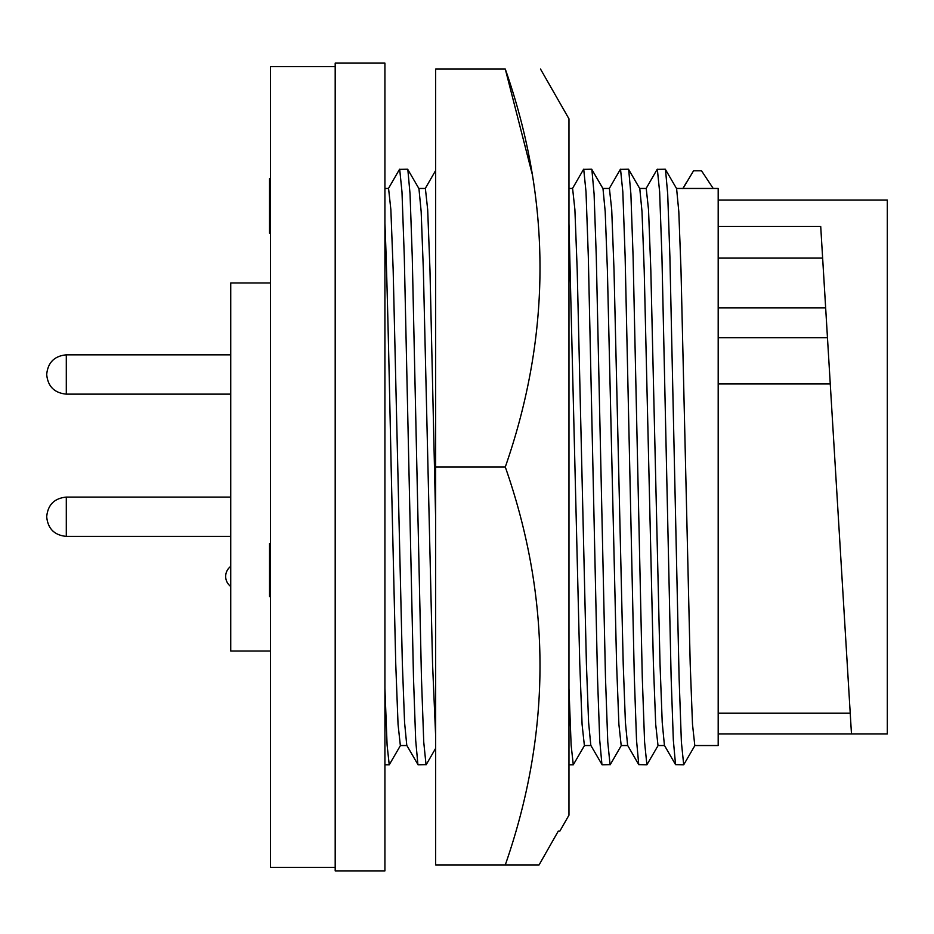 <?xml version="1.0" encoding="UTF-8"?>
<svg xmlns="http://www.w3.org/2000/svg" width="934" height="934" viewBox="0 0 934 934"><rect width="100%" height="100%" fill="white"/><g stroke="black" fill="none" stroke-linecap="round" stroke-linejoin="round"><path stroke-width="1.4" d="M532.193 174.039L505.294 69.081C551.55 69.081 551.55 69.081 505.294 69.081C551.55 69.081 551.55 69.081 505.294 69.081L435.664 69.081L435.664 467L505.294 467C551.562 599.324 551.562 731.964 505.294 864.919L539.081 864.919L558.298 831.097L559.863 831.097L568.969 815.172L568.969 118.828L540.517 69.081M559.653 831.097L558.298 831.097L539.081 864.919L435.664 864.919L435.664 467M505.294 69.081C551.562 201.405 551.562 334.045 505.294 467M335.189 467L335.189 870.885L384.925 870.885L384.925 63.115L335.189 63.115L335.189 467M335.189 867.406L270.533 867.406L270.533 66.594L335.189 66.594M270.533 651.033L230.733 651.033L230.733 282.967L270.533 282.967M230.64 586.377L230.64 566.483A12.434 12.434 0 0 0 230.64 586.377L230.733 586.377M718.188 733.972L851.481 733.972L820.717 226.46L718.188 226.46M718.188 200.028L887.3 200.028L887.3 733.972L851.481 733.972M718.188 383.967L830.268 383.967M676.496 188.458L718.188 188.458L718.188 745.542L694.803 745.542L692.503 724.34L690.203 663.957L681.003 270.043L678.808 211.633L676.601 188.633L665.288 169.206L657.151 169.369L646.024 188.633M406.874 745.542L400.347 745.542L398.047 724.34L395.747 663.957L391.148 467C389.116 368.335 386.921 269.692 384.925 223.459M435.664 748.297L426.231 764.631L418.082 764.794L406.78 745.367L404.562 722.367L402.367 663.957L393.167 270.043L390.867 209.66L388.567 188.458L384.925 188.458M435.664 736.331L432.559 663.957L423.359 270.043L421.164 211.633L418.946 188.633L407.644 169.206L399.495 169.369L388.369 188.633M435.664 519.491L429.979 270.043L427.679 209.66L425.379 188.458L418.852 188.458M590.907 745.542L584.38 745.542L582.08 724.34L579.78 663.957L568.969 223.459M621.39 745.367L610.264 764.631L602.126 764.794L590.813 745.367L588.595 722.367L586.412 663.957L577.2 270.043L574.9 209.66L572.6 188.458L568.969 188.458M627.718 745.542L621.192 745.542L618.892 724.34L616.592 663.957L607.392 270.043L605.197 211.633L602.99 188.633L591.677 169.206L583.54 169.369L572.414 188.633M658.201 745.367L646.888 764.794L638.751 764.631L627.625 745.367L625.406 722.367L623.211 663.957L614.012 270.043L611.712 209.66L609.412 188.458L602.885 188.458M664.529 745.542L658.003 745.542L655.703 724.34L653.403 663.957L644.203 270.043L642.008 211.633L639.79 188.633L628.489 169.206L620.339 169.369L609.213 188.633M695.001 745.367L683.7 764.794L675.551 764.631L664.424 745.367L662.218 722.367L660.023 663.957L650.823 270.043L648.523 209.66L646.223 188.458L639.697 188.458M718.188 258.099L822.644 258.099L825.656 307.835L718.188 307.835M718.188 337.676L827.466 337.676L825.773 309.808M683.023 188.458L693.553 170.782L701.516 170.782L713.214 188.458M683.7 764.794L681.388 742.121L679.088 677.57L669.888 256.43L667.693 193.852L665.475 169.369M675.551 764.631L673.332 740.148L671.137 677.57L661.937 256.43L659.638 191.879L657.338 169.206M646.888 764.794L644.588 742.121L642.288 677.57L633.089 256.43L630.882 193.852L628.664 169.369M638.751 764.631L636.521 740.148L634.326 677.57L625.126 256.43L622.826 191.879L620.526 169.206M610.077 764.794L607.777 742.121L605.477 677.57L596.277 256.43L594.082 193.852L591.864 169.369M601.94 764.631L599.721 740.148L597.515 677.57L588.315 256.43L586.015 191.879L583.715 169.206M584.579 745.367L573.278 764.794L571.129 745.122L568.969 688.346M426.044 764.794L423.744 742.121L421.444 677.57L412.244 256.43L410.038 193.852L407.819 169.369M417.907 764.631L415.677 740.148L413.482 677.57L404.282 256.43L401.982 191.879L399.682 169.206M400.546 745.367L389.233 764.794L387.096 745.122L384.925 688.346L384.925 764.794L389.233 764.794M270.533 543.553L269.529 543.553L269.529 596.686L270.533 596.686M270.533 178.698L269.529 178.698L269.529 233.161L270.533 233.161M269.529 564.988L270.533 564.988M269.529 579.419L270.533 579.419M269.529 219.723L270.533 219.723M269.529 211.247L270.533 211.247M269.529 205.935L270.533 205.935M269.529 194.972L270.533 194.972M269.529 193.968L270.533 193.968M269.529 219.875L270.533 219.875M230.733 497.098L66.302 497.098C54.394 498.254 47.867 504.78 46.7 516.689C47.867 504.78 54.394 498.254 66.302 497.098L66.302 536.385L230.733 536.385M46.7 374.429C47.867 362.532 54.394 355.994 66.302 354.838L66.302 394.136L230.733 394.136M66.302 536.385C54.394 535.229 47.867 528.691 46.7 516.794C47.867 528.691 54.394 535.229 66.302 536.385M66.302 394.136C54.394 392.969 47.867 386.442 46.7 374.534M718.188 713.214L850.232 713.214M686.175 182.831L682.836 188.633M573.278 764.794L568.969 764.794M425.274 188.458L435.664 170.478M66.302 354.838L230.733 354.838"/></g></svg>
